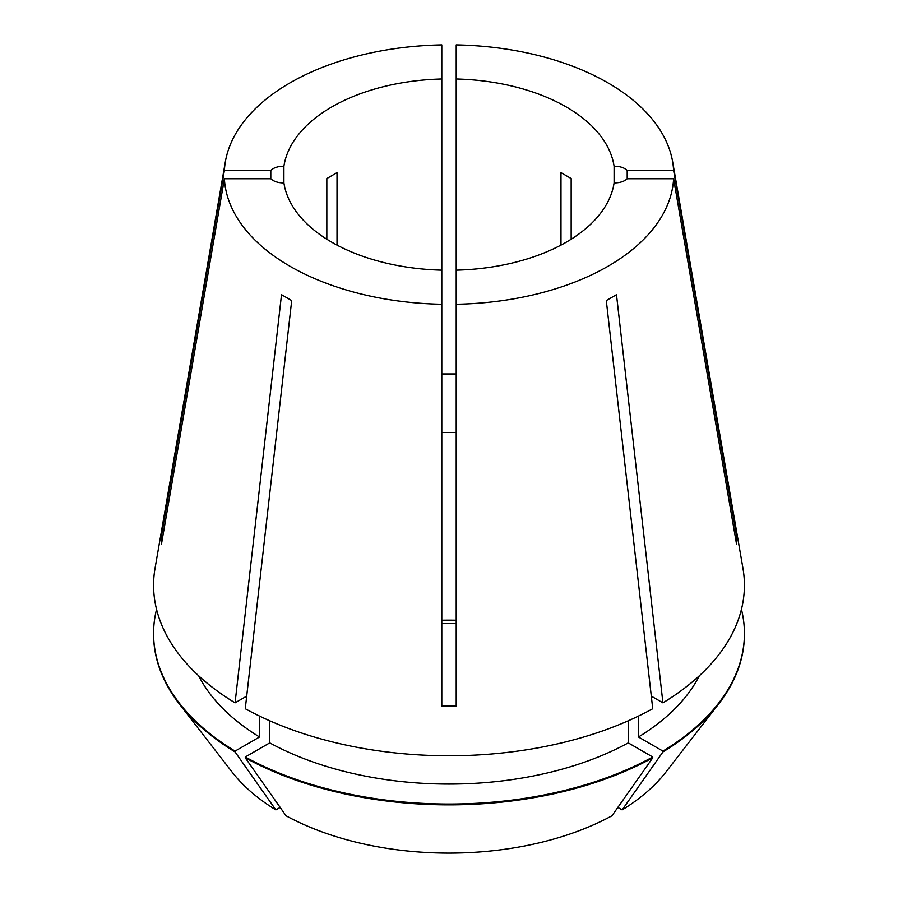 <?xml version="1.0" encoding="UTF-8"?>
<svg xmlns="http://www.w3.org/2000/svg" width="898" height="898" viewBox="0 0 898 898"><rect width="100%" height="100%" fill="white"/><g stroke="black" fill="none" stroke-linecap="round" stroke-linejoin="round"><path stroke-width="1.35" d="M735.125 535.926A288.213 235.321 180 0 0 736.54 535.814L673.612 170.418L627.197 170.418L627.197 178.747A14.413 8.318 0 0 1 614.097 182.889L614.097 166.265A165.715 95.682 0 0 0 456.206 78.99L456.206 270.163A165.715 95.682 0 0 0 614.097 182.889M627.197 170.418A14.413 8.318 0 0 0 624.907 168.701A14.413 8.318 0 0 0 614.097 166.265M162.875 535.926A288.213 235.321 -0 0 1 161.46 535.814L161.46 544.132L224.388 178.747A224.736 129.75 0 0 0 290.088 266.324A224.736 129.75 0 0 0 441.794 304.265L441.794 705.985L456.206 705.985L456.206 304.265A224.736 129.75 0 0 0 673.612 178.747L627.197 178.747M441.794 78.99A165.715 95.682 0 0 0 283.903 166.276L283.903 182.889A165.715 95.682 0 0 0 331.822 242.236A165.715 95.682 0 0 0 441.794 270.163L441.794 44.9A224.736 129.75 0 0 0 225.376 161.685L155.051 568.266A295.42 170.553 0 0 0 235.074 702.842L281.512 294.69L291.704 300.572L245.266 708.724A295.42 170.553 0 0 0 652.734 708.724L606.296 300.572L616.488 294.69L662.926 702.842A295.42 170.553 0 0 0 742.949 568.266L672.624 161.685A224.736 129.75 0 0 0 607.912 82.841A224.736 129.75 0 0 0 456.206 44.9L456.206 78.99M673.612 170.418A224.736 129.75 0 0 0 672.624 161.685M736.54 535.814L736.54 544.132L673.612 178.747M456.206 623.616L441.794 623.616M161.46 535.814L224.388 170.418L270.803 170.418L270.803 178.747A14.402 8.318 0 0 0 283.903 182.889M225.376 161.685A224.736 129.75 0 0 0 224.388 170.418M441.794 373.961L456.206 373.961M441.794 432.443L456.206 432.443M571.162 239.227L571.162 178.534L560.981 172.641L560.981 245.109M456.206 620.237A165.715 95.682 0 0 0 441.794 620.237M337.019 245.109L337.019 172.641L326.838 178.534L326.838 239.227M283.903 166.276A14.402 8.318 0 0 0 270.803 170.418M224.388 178.747L270.803 178.747M441.794 270.163L441.794 304.265M456.206 270.163L456.206 304.265M235.074 702.842L246.703 696.13M651.297 696.13L662.926 702.842M198.671 675.779A260.824 150.583 0 0 0 259.544 736.989L235.074 751.11L235.074 751.929L275.854 809.906L280.154 807.425M259.544 716.076L259.544 736.989M617.846 807.425L622.146 809.906L662.926 751.929L662.926 751.11L638.456 736.989A260.824 150.583 0 0 0 699.329 675.779M638.456 736.989L638.456 716.076M156.555 609.349A295.42 170.553 0 0 0 153.58 633.483A295.42 170.553 0 0 0 235.074 751.11M662.926 751.11A295.42 170.553 0 0 0 744.42 633.483A295.42 170.553 0 0 0 741.445 609.349M153.58 633.483L153.58 634.302A295.42 170.553 0 0 0 179.319 703.931A295.42 170.553 0 0 0 235.074 751.929M662.926 751.929A295.42 170.553 0 0 0 718.681 703.931A295.42 170.553 0 0 0 744.42 634.302L744.42 633.483M179.319 703.931L231.942 771.865A237.768 137.282 0 0 0 275.854 809.906M622.146 809.906A237.768 137.282 0 0 0 666.058 771.865L718.681 703.931M269.737 720.78L269.737 742.87A260.824 150.583 0 0 0 628.263 742.87L628.263 720.78M269.737 742.87L245.266 756.992A295.42 170.553 0 0 0 652.734 756.992L628.263 742.87M245.266 756.992L245.266 757.811A295.42 170.553 0 0 0 652.734 757.811L652.734 756.992M245.266 757.811L286.047 815.788A237.768 137.282 0 0 0 611.953 815.788L652.734 757.811M456.206 705.39L456.206 705.985"/></g></svg>
